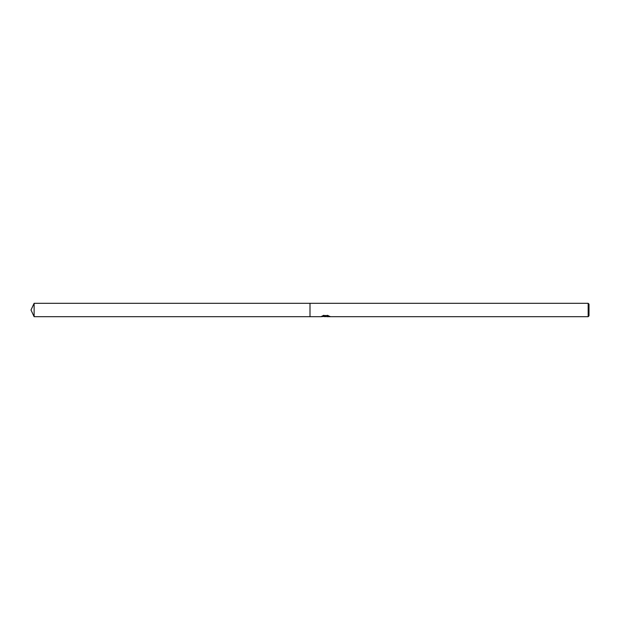 <?xml version="1.0" encoding="UTF-8"?>
<svg xmlns="http://www.w3.org/2000/svg" width="620" height="620" viewBox="0 0 620 620"><rect width="100%" height="100%" fill="white"/><g stroke="black" fill="none" stroke-linecap="round" stroke-linejoin="round"><path stroke-width="0.93" d="M325.919 316.526L324.02 316.526M325.345 316.696L324.748 316.696M588.163 316.696L588.163 303.304L589 304.141L589 315.859L588.163 316.696L326.678 316.696L329.127 316.076M322.144 316.053L325.849 316.239L321.075 316.696L310 316.696L310 303.304L588.163 303.304M325.849 316.239L321.834 316.239M321.431 316.479L323.849 315.286M323.144 315.557L328.096 315.557M327.383 315.286L329.801 316.479M330.049 316.433C325.864 316.487 325.864 316.549 330.049 316.626M323.113 316.526L325.539 316.502M326.678 316.526L325.5 316.526M31 310L34.123 303.304L310 303.304L310 316.696L34.123 316.696L31 310M34.123 316.696L34.123 303.304"/></g></svg>
